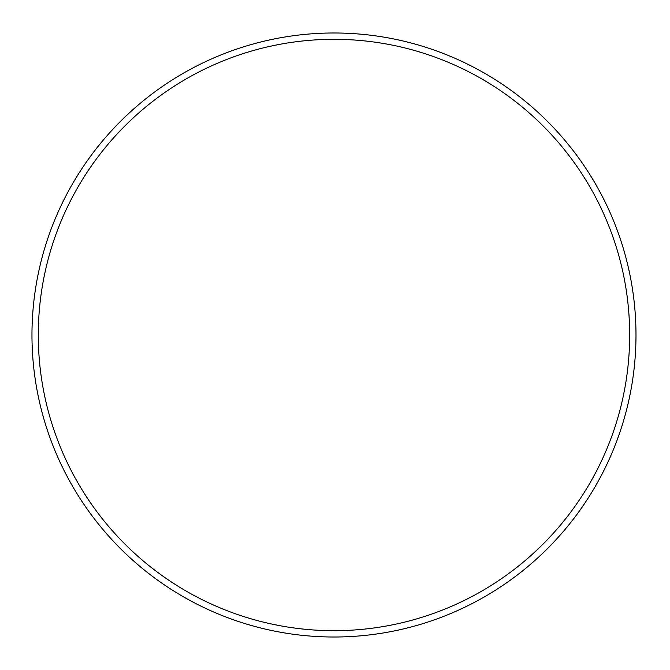 <?xml version="1.0" encoding="UTF-8"?>
<svg xmlns="http://www.w3.org/2000/svg" width="670" height="670" viewBox="0 0 670 670"><rect width="100%" height="100%" fill="white"/><g stroke="black" fill="none" stroke-linecap="round" stroke-linejoin="round"><path stroke-width="0.5" stroke-dasharray="3.35 2.51" d="M629.658 335A295.671 295.671 0 0 1 186.143 591.066A295.671 295.671 0 0 1 186.143 78.934A295.671 295.671 0 0 1 629.658 335M635.989 335A302.011 302.011 0 0 1 182.977 596.551A302.011 302.011 0 0 1 182.977 73.449A302.011 302.011 0 0 1 635.989 335"/><path stroke-width="1" d="M629.658 335A295.671 295.671 0 0 1 186.143 591.066A295.671 295.671 0 0 1 186.143 78.934A295.671 295.671 0 0 1 629.658 335M635.989 335A302.011 302.011 0 0 1 182.977 596.551A302.011 302.011 0 0 1 182.977 73.449A302.011 302.011 0 0 1 635.989 335"/></g></svg>
